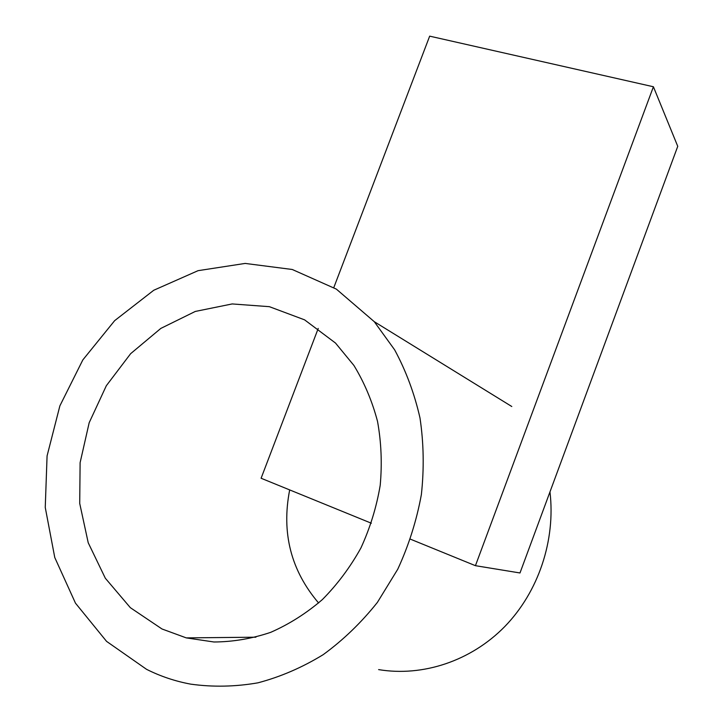 <?xml version="1.0" encoding="UTF-8"?>
<svg xmlns="http://www.w3.org/2000/svg" width="723" height="723" viewBox="0 0 723 723"><rect width="100%" height="100%" fill="white"/><g stroke="black" fill="none" stroke-linecap="round" stroke-linejoin="round"><path stroke-width="1.08" d="M146.552 669.326L106.57 641.373L75.472 603.163L54.767 557.514L45.251 507.438L47.076 455.915L59.882 405.847L82.829 359.918L114.668 320.641L153.764 290.248L198.057 270.673L245.151 263.425L292.264 269.489L336.358 289.119L374.279 321.69L394.631 349.824C405.983 370.809 414.433 393.52 419.991 417.948C423.732 443.036 424.193 468.576 421.373 494.568C416.656 520.424 408.784 545.296 397.767 569.2L377.388 602.395C361.319 622.602 343.253 640.027 323.181 654.667C302.277 667.474 280.524 676.864 257.93 682.828C235.21 686.769 212.833 687.212 190.8 684.157C175.246 681.274 160.497 676.33 146.552 669.326M378.617 669.606C422.648 676.945 470.854 661.156 504.762 626.57C538.536 591.848 555.707 540.271 549.968 491.893M161.997 628.983L186.263 637.885L213.936 641.988C232.969 641.888 251.884 638.68 270.7 632.336C289.146 624.238 306.371 613.321 322.377 599.575C337.397 584.401 350.239 567.203 360.904 547.998C370.104 527.953 376.538 507.076 380.199 485.359C382.187 463.551 381.292 442.205 377.514 421.328C372.155 401.093 364.293 382.467 353.918 365.458L335.508 343.054L304.6 319.855L269.372 306.679L232.173 303.94L195.282 311.441L160.822 328.414L130.646 353.674L106.335 385.711L89.182 422.711L80.108 462.684L79.72 503.452L88.215 542.747L105.332 578.246L130.348 607.682L161.997 628.983M289.679 489.914C281.301 532.815 290.935 570.51 318.608 602.991M475.436 565.684L519.991 572.968L677.749 146.326L653.411 86.76L475.436 565.684L410.492 539.195M371.351 523.226L261.102 478.255L318.228 328.423M333.818 287.546L429.67 36.15L653.411 86.76M511.794 406.516L374.279 321.69M255.906 637.198L186.263 637.885"/></g></svg>
